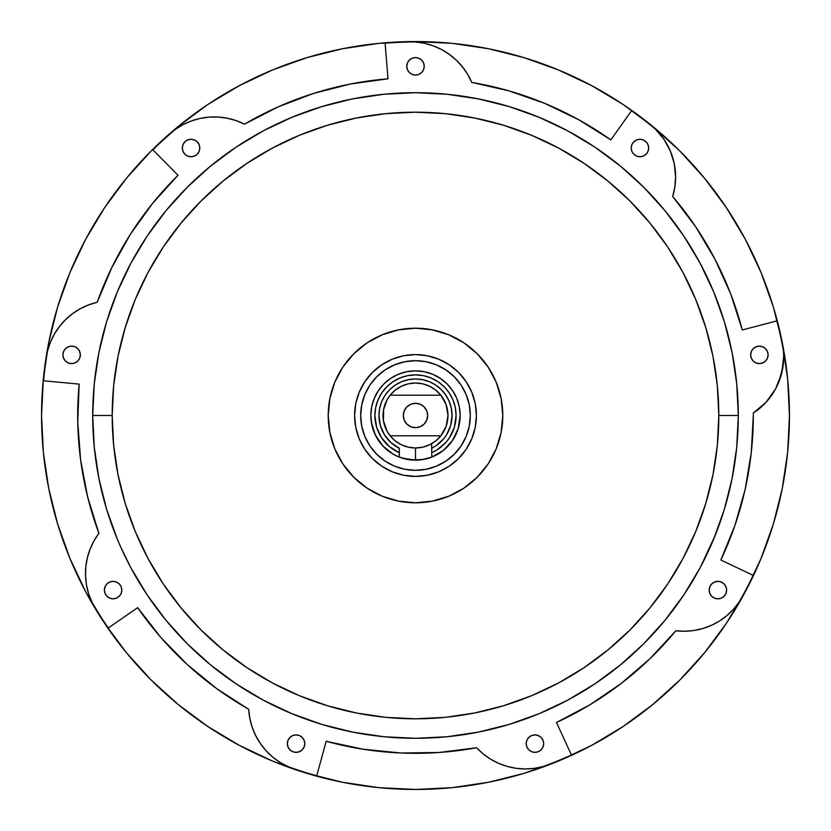 <?xml version="1.0" encoding="UTF-8"?>
<svg xmlns="http://www.w3.org/2000/svg" width="831" height="831" viewBox="0 0 831 831"><rect width="100%" height="100%" fill="white"/><g stroke="black" fill="none" stroke-linecap="round" stroke-linejoin="round"><path stroke-width="1.25" d="M488.451 48.738L524.049 57.651L558.609 70.012L591.776 85.707L623.26 104.571L591.776 85.707L623.26 104.571L652.73 126.437L679.924 151.076L704.563 178.27L726.429 207.74L745.293 239.224L760.988 272.391L773.349 306.951L760.988 272.391L773.349 306.951L782.262 342.549L787.653 378.843L789.45 415.5A373.95 373.95 0 0 1 415.5 789.45A373.95 373.95 0 0 1 41.55 415.5A373.95 373.95 0 0 1 415.5 41.55A373.95 373.95 0 0 1 789.45 415.5L787.653 452.157L782.262 488.451L773.349 524.049L760.988 558.609L745.293 591.776L726.429 623.26L704.563 652.73L679.924 679.924L652.73 704.563L623.26 726.429L591.776 745.293L558.609 760.988L524.049 773.349L488.451 782.262L452.157 787.653L415.5 789.45L378.843 787.653L342.549 782.262L306.951 773.349L272.391 760.988L239.224 745.293L207.74 726.429L239.224 745.293L207.74 726.429L178.27 704.563L151.076 679.924L126.437 652.73L104.571 623.26L85.707 591.776L70.012 558.609L57.651 524.049L48.738 488.451L43.347 452.157L41.55 415.5L43.347 378.843L48.738 342.549L57.651 306.951L70.012 272.391L85.707 239.224L104.571 207.74L85.707 239.224L104.571 207.74L126.437 178.27L151.076 151.076L178.27 126.437L207.74 104.571L239.224 85.707L272.391 70.012L306.951 57.651L342.549 48.738L378.843 43.347L415.5 41.55L452.157 43.347L488.451 48.738L452.157 43.347M57.651 306.951L70.012 272.391M207.74 104.571L239.224 85.707M726.429 207.74L745.293 239.224M104.571 623.26L85.707 591.776M643.765 187.266L665.018 210.721L683.892 236.17L665.018 210.721L683.892 236.17L700.18 263.334L713.715 291.972L724.393 321.794L732.09 352.531L736.733 383.86L738.292 415.5A322.792 322.792 0 0 0 415.5 92.708A322.792 322.792 0 0 0 92.708 415.5L112.195 415.5A303.305 303.305 0 0 1 415.5 112.195A303.305 303.305 0 0 1 718.805 415.5L738.292 415.5L736.733 447.14L732.09 478.469L724.393 509.206L713.715 539.028L700.18 567.666L715.283 535.174M187.266 187.235L210.721 165.982L236.17 147.108L263.334 130.82L291.972 117.285L321.794 106.607L352.531 98.91L383.86 94.267L415.5 92.708L447.14 94.267L415.5 92.708L383.86 94.267L415.5 92.708L447.14 94.267L478.469 98.91L509.206 106.607L539.028 117.285L567.666 130.82L594.83 147.108L620.279 165.982L643.745 187.255L620.279 165.982L594.83 147.108M130.82 263.334L117.285 291.972L130.82 263.334L147.108 236.17L165.982 210.721L187.255 187.255M321.794 724.393L352.531 732.09L383.86 736.733L352.531 732.09L321.794 724.393L291.972 713.715L263.334 700.18L236.17 683.892L210.721 665.018L187.255 643.745L165.982 620.279L147.108 594.83L130.82 567.666L121.056 547.774M187.297 643.796L190.6 647.048M639.995 647.442L643.703 643.796M403.315 415.5A12.185 12.185 0 0 1 415.5 403.315A12.185 12.185 0 0 1 427.685 415.5L426.75 420.164L424.111 424.111L420.164 426.75L415.5 427.685L410.836 426.75L406.889 424.111L404.25 420.164L403.315 415.5L404.25 410.836L406.889 406.889L410.836 404.25L415.5 403.315L420.164 404.25L424.111 406.889L426.75 410.836L427.685 415.5A12.185 12.185 0 0 1 415.5 427.685A12.185 12.185 0 0 1 403.315 415.5M383.569 409.569L383.475 420.953A32.482 32.482 0 0 0 383.486 420.964A32.482 32.482 0 0 1 383.475 420.943L387.09 431.258L390.144 435.797L440.856 435.797A32.482 32.482 0 0 1 440.856 435.808A32.482 32.482 0 0 1 390.144 435.797A32.482 32.482 0 0 1 390.144 435.797A32.482 32.482 0 0 1 383.018 415.5A32.482 32.482 0 0 0 383.018 415.51A32.482 32.482 0 0 1 440.856 395.203A32.482 32.482 0 0 1 440.856 435.797L446.154 426.261L447.982 415.5L446.154 404.739L440.856 395.203L390.144 395.203L387.09 399.742L383.475 410.047A32.482 32.482 0 0 1 383.486 410.036M435.195 441.334A32.482 32.482 0 0 1 431.746 443.629M399.254 443.629A32.482 32.482 0 0 1 395.805 441.334M399.96 377.991L407.574 375.674L399.96 377.991L392.938 381.741L386.789 386.789L381.741 392.938L377.991 399.96L375.674 407.574L374.895 415.5A40.605 40.605 0 0 1 415.5 374.895A40.605 40.605 0 0 1 431.746 452.708L431.746 457.102L421.764 459.72L409.247 459.72L399.254 457.102A44.666 44.666 0 0 1 370.834 415.5A44.666 44.666 0 0 0 393.25 454.225M431.653 448.283L431.653 443.681L431.653 448.283L436.036 445.728L443.557 438.924L446.527 434.8L450.641 425.534L452.043 415.5L451.337 408.374L449.259 401.518L445.883 395.203L441.344 389.656L435.797 385.117L429.482 381.741L422.626 379.663L415.5 378.957L408.374 379.663L401.518 381.741L395.203 385.117L389.656 389.656L385.117 395.203L381.741 401.518L379.663 408.374L378.957 415.5A36.543 36.543 0 0 1 415.5 378.957A36.543 36.543 0 0 1 431.653 448.283L431.746 452.708L436.94 449.976L445.904 442.414L449.467 437.74L454.412 427.103L456.105 415.5L455.326 407.574L453.009 399.96L449.259 392.938L444.211 386.789L438.062 381.741L431.04 377.991L423.426 375.674L431.04 377.991M452.376 440.69L458.172 428.682L460.166 415.5A44.666 44.666 0 0 1 431.746 457.102L443.297 450.454L452.376 440.69A44.666 44.666 0 0 0 460.166 415.5L459.304 406.785L456.759 398.413L452.635 390.684L447.078 383.922L440.316 378.365L432.587 374.241L424.215 371.696L415.5 370.834L406.785 371.696L398.413 374.241L390.684 378.365L383.922 383.922L378.365 390.684L374.241 398.413L371.696 406.785L370.834 415.5L371.332 422.169L375.269 434.904L382.79 445.915L393.229 454.214L399.254 457.102A44.666 44.666 0 0 0 399.254 457.102L399.347 448.283A36.543 36.543 0 0 1 378.957 415.5L380.359 425.534L384.473 434.8L390.965 442.58L399.347 448.283M431.611 457.154L424.215 459.304L415.5 460.166L402.007 458.078A44.666 44.666 0 0 0 431.756 457.102L431.746 448.231M437.75 454.225A44.666 44.666 0 0 0 448.21 445.915M371.696 424.215L370.834 415.5A44.666 44.666 0 0 1 415.5 370.834A44.666 44.666 0 0 1 460.166 415.5L459.304 424.215M447.597 420.455L447.338 421.951M446.154 426.261L445.894 426.947M444.336 430.448L443.775 431.486M441.022 435.6L440.523 436.213M436.14 440.575L435.537 441.064M395.286 440.929L401.435 444.782L408.291 447.171L415.5 447.982L422.709 447.171L429.565 444.782L435.714 440.929L440.856 435.797L390.144 435.797L394.86 440.575M390.477 436.213L389.978 435.6M384.846 426.261L384.556 425.389M383.662 421.951L383.403 420.455M384.846 404.739L385.189 403.814M386.083 401.716L387.869 398.433M389.178 396.47L391.141 394.019L389.178 396.47M394.071 391.089L396.231 389.344M399.804 387.059L402.173 385.875L395.286 390.071L390.144 395.203L440.856 395.203L435.714 390.071L429.565 386.218L422.709 383.829L415.5 383.018L408.291 383.829L401.435 386.218M428.827 385.875L431.196 387.059L428.827 385.875M435.714 390.071L436.929 391.089M439.859 394.019L441.822 396.47M443.131 398.433L443.91 399.742M446.154 404.739L447.026 407.668M423.426 375.674L415.5 374.895L407.574 375.674M374.895 415.5L376.588 427.103L381.533 437.74L389.303 446.517L399.254 452.708A40.605 40.605 0 0 1 374.895 415.5L374.895 415.531M396.761 446.87L394.964 445.728M378.957 415.5L379.268 410.732M429.482 381.741L435.797 385.117M458.982 425.721L457.31 431.216M456.759 432.587L452.635 440.316L447.078 447.078M445.967 448.158L441.448 451.856M439.329 453.269L433.834 456.229M432.234 456.915L431.715 457.112M431.746 457.102L424.548 459.231L415.5 460.166L415.5 447.982L415.5 460.166L406.785 459.304L399.389 457.154M399.285 457.112L398.766 456.915M397.166 456.229L391.671 453.269M389.552 451.856L385.033 448.158M383.922 447.078L378.365 440.316L374.241 432.587M373.69 431.216L372.018 425.721M370.834 415.5L371.218 409.673M415.5 370.834L421.327 371.218M455.326 423.426L456.105 415.5M447.358 421.836L447.982 415.5M399.254 448.231L399.254 457.102L402.007 458.078M399.94 444.014L402.62 445.323M428.37 445.323L431.05 444.014M184.877 141.841L182.986 144.667L182.321 148.011A8.726 8.726 0 0 1 191.047 139.286A8.726 8.726 0 0 1 199.783 148.011A8.726 8.726 0 0 1 191.047 156.737A8.726 8.726 0 0 1 182.321 148.011L182.986 144.667L184.877 141.841L187.713 139.951L191.047 139.286L194.392 139.951L197.227 141.841L199.118 144.667L199.783 148.011L199.118 151.356L197.227 154.182L194.392 156.072L191.047 156.737L187.713 156.072L184.877 154.182L182.986 151.356L182.321 148.011L182.986 151.356L184.877 154.182L187.713 156.072L191.047 156.737M74.967 362.929L77.792 361.038L79.683 358.203L80.347 354.868A8.726 8.726 0 0 1 71.622 363.594A8.726 8.726 0 0 1 62.896 354.868L63.561 351.523L65.452 348.688L68.277 346.797L71.622 346.132L74.967 346.797L77.792 348.688L79.683 351.523L80.347 354.868L79.683 358.203L77.792 361.038L74.967 362.929L71.622 363.594L68.277 362.929L65.452 361.038L63.561 358.203L62.896 354.868A8.726 8.726 0 0 1 71.622 346.132A8.726 8.726 0 0 1 80.347 354.868L79.683 351.523L77.792 348.688L74.967 346.797L71.622 346.132M113.099 581.357L109.754 582.022L106.929 583.923L105.038 586.748L104.374 590.093A8.726 8.726 0 0 1 113.099 581.357A8.726 8.726 0 0 1 121.825 590.093A8.726 8.726 0 0 1 113.099 598.819A8.726 8.726 0 0 1 104.374 590.093L105.038 586.748L106.929 583.923L109.754 582.022L113.099 581.357L116.444 582.022L119.269 583.923L121.16 586.748L121.825 590.093L121.16 593.427L119.269 596.263L116.444 598.154L113.099 598.819L109.754 598.154L106.929 596.263L105.038 593.427L104.374 590.093L105.038 593.427L106.929 596.263L109.754 598.154L113.099 598.819L116.444 598.154M304.136 746.965L304.8 743.62A8.726 8.726 0 0 1 296.075 752.356A8.726 8.726 0 0 1 287.339 743.62L288.004 740.286L289.905 737.45L292.73 735.56L296.075 734.895L299.409 735.56L302.245 737.45L304.136 740.286L304.8 743.62L304.136 746.965L302.245 749.801L299.409 751.691L296.075 752.356L292.73 751.691L289.905 749.801L288.004 746.965L287.339 743.62A8.726 8.726 0 0 1 296.075 734.895A8.726 8.726 0 0 1 304.8 743.62L304.136 740.286M543.661 743.62A8.726 8.726 0 0 1 534.925 752.356A8.726 8.726 0 0 1 526.2 743.62L526.864 740.286L528.755 737.45L531.591 735.56L534.925 734.895L538.27 735.56L541.095 737.45L542.996 740.286L543.661 743.62L542.996 746.965L541.095 749.801L538.27 751.691L534.925 752.356L531.591 751.691L528.755 749.801L526.864 746.965L526.2 743.62A8.726 8.726 0 0 1 534.925 734.895A8.726 8.726 0 0 1 543.661 743.62M717.901 598.819L721.246 598.154L724.071 596.263L725.962 593.427L726.626 590.093A8.726 8.726 0 0 1 717.901 598.819A8.726 8.726 0 0 1 709.175 590.093L709.84 586.748L711.731 583.923L714.556 582.022L717.901 581.357L721.246 582.022L724.071 583.923L725.962 586.748L726.626 590.093L725.962 593.427L724.071 596.263L721.246 598.154L717.901 598.819L714.556 598.154L711.731 596.263L709.84 593.427L709.175 590.093A8.726 8.726 0 0 1 717.901 581.357A8.726 8.726 0 0 1 726.626 590.093L725.962 586.748M759.378 346.132L756.033 346.797L753.208 348.688L751.317 351.523L750.653 354.868A8.726 8.726 0 0 1 759.378 346.132A8.726 8.726 0 0 1 768.104 354.868A8.726 8.726 0 0 1 759.378 363.594A8.726 8.726 0 0 1 750.653 354.868L751.317 351.523L753.208 348.688L756.033 346.797L759.378 346.132L762.723 346.797L765.548 348.688L767.439 351.523L768.104 354.868L767.439 358.203L765.548 361.038L762.723 362.929L759.378 363.594L756.033 362.929L753.208 361.038L751.317 358.203L750.653 354.868L751.317 358.203M753.312 415.5A337.812 337.812 0 0 1 720.83 560.032L734.916 525.472L745.095 489.573L751.255 452.76L753.312 415.5A337.812 337.812 0 0 0 753.302 413.059L765.953 402.37L775.593 388.898L781.628 373.462L783.675 357.029A66.864 66.864 0 0 1 753.302 413.059A337.812 337.812 0 0 1 753.312 415.5L751.255 452.76L745.095 489.573L734.916 525.472L720.83 560.032L753.125 575.322A373.545 373.545 0 0 1 738.998 602.267A373.545 373.545 0 0 0 753.125 575.322L720.83 560.032M646.123 154.182L648.014 151.356L648.679 148.011A8.726 8.726 0 0 1 639.953 156.737A8.726 8.726 0 0 1 631.217 148.011L631.882 144.667L633.773 141.841L636.608 139.951L639.953 139.286L643.287 139.951L646.123 141.841L648.014 144.667L648.679 148.011L648.014 151.356L646.123 154.182L643.287 156.072L639.953 156.737L636.608 156.072L633.773 154.182L631.882 151.356L631.217 148.011A8.726 8.726 0 0 1 639.953 139.286A8.726 8.726 0 0 1 648.679 148.011L648.014 144.667L646.123 141.841L643.287 139.951L639.953 139.286M675.603 177.034A66.864 66.864 0 0 1 672.705 196.49L674.876 186.871L675.603 177.034L674.284 163.842L670.399 151.18L664.094 139.525L655.607 129.345A373.545 373.545 0 0 0 631.518 110.752A373.545 373.545 0 0 1 655.607 129.345A66.864 66.864 0 0 1 675.603 177.034M418.845 74.385L421.67 72.494L423.561 69.659L424.226 66.314A8.726 8.726 0 0 1 415.5 75.05A8.726 8.726 0 0 1 406.775 66.314L407.439 62.979L409.33 60.144L412.155 58.253L415.5 57.588L418.845 58.253L421.67 60.144L423.561 62.979L424.226 66.314L423.561 69.659L421.67 72.494L418.845 74.385L415.5 75.05L412.155 74.385L409.33 72.494L407.439 69.659L406.775 66.314L407.439 69.659M470.315 415.5A54.815 54.815 0 0 1 415.5 470.315A54.815 54.815 0 0 1 360.685 415.5L361.745 404.811L364.861 394.528L369.92 385.044L376.744 376.744L385.044 369.92L394.528 364.861L404.811 361.745L415.5 360.685L426.189 361.745L436.472 364.861L445.956 369.92L454.256 376.744L461.08 385.044L466.139 394.528L469.255 404.811L470.315 415.5L469.255 426.189L466.139 436.472L461.08 445.956L454.256 454.256L445.956 461.08L436.472 466.139L426.189 469.255L415.5 470.315L404.811 469.255L394.528 466.139L385.044 461.08L376.744 454.256L369.92 445.956L364.861 436.472L361.745 426.189L360.685 415.5A54.815 54.815 0 0 1 415.5 360.685A54.815 54.815 0 0 1 470.315 415.5M476.402 415.5A60.902 60.902 0 0 1 415.5 476.402A60.902 60.902 0 0 1 354.598 415.5L355.761 403.617L359.231 392.19L364.861 381.668L372.433 372.433L381.668 364.861L392.19 359.231L403.617 355.761L415.5 354.598L427.383 355.761L438.81 359.231L449.332 364.861L458.567 372.433L466.139 381.668L471.769 392.19L475.239 403.617L476.402 415.5L475.239 427.383L471.769 438.81L466.139 449.332L458.567 458.567L449.332 466.139L438.81 471.769L427.383 475.239L415.5 476.402L403.617 475.239L392.19 471.769L381.668 466.139L372.433 458.567L364.861 449.332L359.231 438.81L355.761 427.383L354.598 415.5A60.902 60.902 0 0 1 415.5 354.598A60.902 60.902 0 0 1 476.402 415.5M338.518 374.334A87.297 87.297 0 0 0 328.203 415.5A87.297 87.297 0 0 1 415.5 328.203A87.297 87.297 0 0 1 502.797 415.5A87.297 87.297 0 0 0 492.482 374.334M488.119 367.053A87.297 87.297 0 0 0 463.947 342.881M456.666 338.518A87.297 87.297 0 0 0 374.334 338.518M367.053 342.881A87.297 87.297 0 0 0 342.881 367.053M152.894 149.84A373.545 373.545 0 0 1 175.393 129.345A373.545 373.545 0 0 0 152.894 149.84L178.011 175.258L152.582 203.387L130.457 234.197L111.936 267.291L97.227 302.255L88.533 304.915L80.275 308.727L72.609 313.63L65.68 319.52L59.614 326.303L54.524 333.844L50.504 342.008L47.627 350.63A373.545 373.545 0 0 0 43.576 380.795A373.545 373.545 0 0 1 47.627 350.63A66.864 66.864 0 0 1 97.227 302.255A337.812 337.812 0 0 1 178.011 175.258L152.894 149.84M160.954 637.595L137.666 607.658L108.279 627.987A373.545 373.545 0 0 1 92.002 602.267A373.545 373.545 0 0 0 108.279 627.987L137.666 607.658L160.954 637.595L187.453 664.727L216.829 688.722L248.708 709.269L249.819 718.296L252.136 727.094L255.636 735.497L260.238 743.34L265.858 750.497L272.402 756.812L279.735 762.183L287.744 766.514A373.545 373.545 0 0 0 316.736 775.749A373.545 373.545 0 0 1 287.744 766.514A66.864 66.864 0 0 1 248.708 709.269L216.829 688.722L187.453 664.727M675.842 630.771A337.812 337.812 0 0 1 556.49 722.482L571.406 754.953A373.545 373.545 0 0 1 543.256 766.514A373.545 373.545 0 0 0 571.406 754.953L556.49 722.482L590.02 704.74L621.339 683.352L650.071 658.599L675.842 630.771L684.931 631.248L693.989 630.49L702.87 628.506L711.398 625.338L719.417 621.037L726.782 615.698L733.347 609.403L738.998 602.267A66.864 66.864 0 0 1 675.842 630.771L650.071 658.599L621.339 683.352M776.871 320.911A373.545 373.545 0 0 1 783.373 350.63A373.545 373.545 0 0 0 776.871 320.911L742.301 329.959L730.657 293.862L715.034 259.303L695.63 226.707L672.705 196.49A337.812 337.812 0 0 1 742.301 329.959L776.871 320.911M350.433 84.014L388.004 78.81L385.096 43.191A373.545 373.545 0 0 1 415.5 41.955A373.545 373.545 0 0 0 385.096 43.191L388.004 78.81L350.433 84.014L313.682 93.394L278.219 106.835L244.48 124.172L236.108 120.62L227.33 118.231L218.314 117.057L209.215 117.119L200.209 118.407L191.462 120.911L183.142 124.588L175.393 129.345A66.864 66.864 0 0 1 244.48 124.172L278.219 106.835L313.682 93.394M783.675 357.029A66.864 66.864 0 0 0 783.373 350.63A66.864 66.864 0 0 1 783.675 357.029M610.858 139.899L631.518 110.752L610.858 139.899L578.729 119.737L544.554 103.304L508.738 90.808L471.759 82.404L467.624 74.291L462.441 66.823L456.281 60.123L449.27 54.327L441.541 49.528L433.231 45.83L424.496 43.285L415.5 41.955A66.864 66.864 0 0 1 471.759 82.404A337.812 337.812 0 0 1 610.858 139.899L578.729 119.737L544.554 103.304M79.153 384.109L43.576 380.795L79.153 384.109L77.75 422.013L80.607 459.834L87.691 497.094L98.899 533.325L93.945 540.96L90.07 549.187L87.348 557.871L85.822 566.835L85.541 575.935L86.486 584.982L88.657 593.812L92.002 602.267A66.864 66.864 0 0 1 98.899 533.325A337.812 337.812 0 0 1 79.153 384.109L77.75 422.013L80.607 459.834L87.691 497.094M316.736 775.749L326.178 741.294L363.272 749.25L401.009 753L438.934 752.502L476.568 747.744L483.216 753.956L490.643 759.202L498.725 763.388L507.294 766.442L516.196 768.311L525.275 768.945L534.343 768.343L543.256 766.514A66.864 66.864 0 0 1 476.568 747.744A337.812 337.812 0 0 1 326.178 741.294L316.736 775.749M700.18 567.666L683.892 594.83L665.018 620.279L643.745 643.745L620.279 665.018L594.83 683.892L567.666 700.18L539.028 713.715L509.206 724.393L478.469 732.09L447.14 736.733L415.5 738.292L383.86 736.733L415.5 738.292L447.14 736.733M106.607 509.206L117.285 539.028L106.607 509.206L98.91 478.469L94.267 447.14L92.708 415.5L94.267 383.86L98.91 352.531L106.607 321.794L117.285 291.972M92.708 415.5A322.792 322.792 0 0 0 415.5 738.292A322.792 322.792 0 0 0 738.292 415.5L718.805 415.5A303.305 303.305 0 0 1 415.5 718.805A303.305 303.305 0 0 1 112.195 415.5L92.708 415.5M112.195 415.5L113.66 445.229L118.023 474.667L125.263 503.544L135.287 531.57L148.011 558.474L163.312 584.006L181.044 607.908L201.029 629.971L223.092 649.956L246.994 667.688L272.526 682.989L299.43 695.713L327.456 705.737L356.333 712.977L385.771 717.34L415.5 718.805L445.229 717.34L474.667 712.977L503.544 705.737L531.57 695.713L558.474 682.989L584.006 667.688L607.908 649.956L629.971 629.971L649.956 607.908L667.688 584.006L682.989 558.474L695.713 531.57L705.737 503.544L712.977 474.667L717.34 445.229L718.805 415.5L717.34 385.771L712.977 356.333L705.737 327.456L695.713 299.43L682.989 272.526L667.688 246.994L649.956 223.092L629.971 201.029L607.908 181.044L584.006 163.312L558.474 148.011L531.57 135.287L503.544 125.263L474.667 118.023L445.229 113.66L415.5 112.195L385.771 113.66L356.333 118.023L327.456 125.263L299.43 135.287L272.526 148.011L246.994 163.312L223.092 181.044L201.029 201.029L181.044 223.092L163.312 246.994L148.011 272.526L135.287 299.43L125.263 327.456L118.023 356.333L113.66 385.771L112.195 415.5M492.482 456.666A87.297 87.297 0 0 0 502.797 415.5A87.297 87.297 0 0 1 415.5 502.797A87.297 87.297 0 0 1 328.203 415.5L329.886 398.465L334.851 382.094L342.912 367.001L353.777 353.777L367.001 342.912L382.094 334.851L398.465 329.886L415.5 328.203L432.536 329.886L448.906 334.851L463.999 342.912L477.223 353.777L488.088 367.001L496.149 382.094L501.114 398.465L502.797 415.5L501.114 432.536L496.149 448.906L488.088 463.999L477.223 477.223L463.999 488.088L448.906 496.149L432.536 501.114L415.5 502.797L398.465 501.114L382.094 496.149L367.001 488.088L353.777 477.223L342.912 463.999L334.851 448.906L329.886 432.536L328.203 415.5A87.297 87.297 0 0 0 338.518 456.666M342.881 463.947A87.297 87.297 0 0 0 367.053 488.119M374.334 492.482A87.297 87.297 0 0 0 456.666 492.482M463.947 488.119A87.297 87.297 0 0 0 488.119 463.947M502.797 415.5L501.114 398.465L496.149 382.094L488.088 367.001L477.223 353.777L463.999 342.912L448.906 334.851L432.536 329.886L415.5 328.203L398.465 329.886L382.094 334.851L367.001 342.912L353.777 353.777L342.912 367.001L334.851 382.094L329.886 398.465L328.203 415.5L329.886 432.536L334.851 448.906L342.912 463.999L353.777 477.223L367.001 488.088L382.094 496.149L398.465 501.114L415.5 502.797L432.536 501.114L448.906 496.149L463.999 488.088L477.223 477.223L488.088 463.999L496.149 448.906L501.114 432.536L502.797 415.5M117.285 539.028L115.717 535.174M719.417 621.037L711.398 625.338L702.87 628.506L693.989 630.49M534.343 768.343L525.275 768.945L516.196 768.311M272.402 756.812L265.858 750.497L260.238 743.34L255.636 735.497L252.136 727.094M86.486 584.982L85.541 575.935M65.68 319.52L72.609 313.63L80.275 308.727M88.533 304.915L97.227 302.255M183.142 124.588L191.462 120.911L200.209 118.407M209.215 117.119L218.314 117.057M236.108 120.62L244.48 124.172A337.812 337.812 0 0 1 388.004 78.81M424.496 43.285L433.231 45.83L441.541 49.528L449.27 54.327L456.281 60.123L462.441 66.823L467.624 74.291L471.759 82.404M695.63 226.707L715.034 259.303M783.166 365.308L779.094 381.367L775.593 388.898M199.118 144.667L197.227 141.841L194.392 139.951M191.047 139.286L187.713 139.951M288.004 746.965L289.905 749.801L292.73 751.691L296.075 752.356L299.409 751.691M299.409 735.56L296.075 734.895L292.73 735.56M526.864 746.965L528.755 749.801L531.591 751.691L534.925 752.356L538.27 751.691M542.996 740.286L541.095 737.45L538.27 735.56L534.925 734.895L531.591 735.56M724.071 583.923L721.246 582.022L717.901 581.357M714.556 582.022L711.731 583.923M762.723 362.929L765.548 361.038M631.882 151.356L633.773 154.182M639.953 156.737L643.287 156.072M412.155 58.253L409.33 60.144L407.439 62.979L406.775 66.314A8.726 8.726 0 0 1 415.5 57.588A8.726 8.726 0 0 1 424.226 66.314L423.561 62.979M724.393 321.794L713.715 291.972M665.018 210.721L643.745 187.255M539.028 117.285L509.206 106.607L478.469 98.91M352.531 98.91L321.794 106.607L291.972 117.285M236.17 147.108L210.721 165.982M165.982 210.721L147.108 236.17M98.91 352.531L94.267 383.86M567.666 700.18L594.83 683.892M643.745 643.745L665.018 620.279M248.708 709.269A337.812 337.812 0 0 1 137.666 607.658"/></g></svg>
